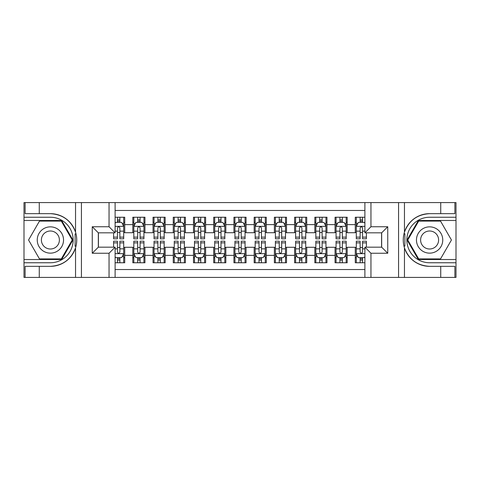 <?xml version="1.0" encoding="UTF-8"?>
<svg xmlns="http://www.w3.org/2000/svg" width="480" height="480" viewBox="0 0 480 480"><rect width="100%" height="100%" fill="white"/><g stroke="black" fill="none" stroke-linecap="round" stroke-linejoin="round"><path stroke-width="0.72" d="M115.11 277.416L364.89 277.416L364.89 247.182L381.672 247.182L381.672 232.818L364.89 232.818L364.89 202.584L115.11 202.584L115.11 232.818L98.328 232.818L98.328 247.182L115.11 247.182L115.11 277.416L39.27 277.416L39.27 266.34L50.394 266.34A26.34 26.34 0 0 0 75.546 247.824C77.088 242.616 77.088 237.396 75.546 232.176A26.34 26.34 0 0 0 50.394 213.66L39.27 213.66L39.27 202.584L24 202.584L24 259.518L61.662 259.518L72.93 240L61.662 220.482L24 220.482M364.89 217.248L355.278 217.248L355.278 224.628L347.19 224.628L347.19 232.722L355.278 232.722L355.278 224.628M347.19 224.628L347.19 217.248L335.058 217.248L335.058 224.628L326.964 224.628L326.964 232.722L335.058 232.722L335.058 224.628M326.964 224.628L326.964 217.248L314.832 217.248L314.832 224.628L306.744 224.628L306.744 232.722L314.832 232.722L314.832 224.628M306.744 224.628L306.744 217.248L294.606 217.248L294.606 224.628L286.518 224.628L286.518 232.722L294.606 232.722L294.606 224.628M286.518 224.628L286.518 217.248L274.38 217.248L274.38 224.628L266.292 224.628L266.292 232.722L274.38 232.722L274.38 224.628M266.292 224.628L266.292 217.248L254.16 217.248L254.16 224.628L246.066 224.628L246.066 232.722L254.16 232.722L254.16 224.628M246.066 224.628L246.066 217.248L233.934 217.248L233.934 224.628L225.84 224.628L225.84 232.722L233.934 232.722L233.934 224.628M225.84 224.628L225.84 217.248L213.708 217.248L213.708 224.628L205.62 224.628L205.62 232.722L213.708 232.722L213.708 224.628M205.62 224.628L205.62 217.248L193.482 217.248L193.482 224.628L185.394 224.628L185.394 232.722L193.482 232.722L193.482 224.628M185.394 224.628L185.394 217.248L173.256 217.248L173.256 224.628L165.168 224.628L165.168 232.722L173.256 232.722L173.256 224.628M165.168 224.628L165.168 217.248L153.036 217.248L153.036 224.628L144.942 224.628L144.942 232.722L153.036 232.722L153.036 224.628M144.942 224.628L144.942 217.248L132.81 217.248L132.81 232.722L124.722 232.722L124.722 217.248L115.11 217.248M115.11 262.752L124.722 262.752L124.722 247.278L132.81 247.278L132.81 262.752L144.942 262.752L144.942 247.278L153.036 247.278L153.036 255.372L144.942 255.372M153.036 255.372L153.036 262.752L165.168 262.752L165.168 247.278L173.256 247.278L173.256 255.372L165.168 255.372M173.256 255.372L173.256 262.752L185.394 262.752L185.394 247.278L193.482 247.278L193.482 255.372L185.394 255.372M193.482 255.372L193.482 262.752L205.62 262.752L205.62 247.278L213.708 247.278L213.708 255.372L205.62 255.372M213.708 255.372L213.708 262.752L225.84 262.752L225.84 247.278L233.934 247.278L233.934 255.372L225.84 255.372M233.934 255.372L233.934 262.752L246.066 262.752L246.066 247.278L254.16 247.278L254.16 255.372L246.066 255.372M254.16 255.372L254.16 262.752L266.292 262.752L266.292 247.278L274.38 247.278L274.38 255.372L266.292 255.372M274.38 255.372L274.38 262.752L286.518 262.752L286.518 247.278L294.606 247.278L294.606 255.372L286.518 255.372M294.606 255.372L294.606 262.752L306.744 262.752L306.744 247.278L314.832 247.278L314.832 255.372L306.744 255.372M314.832 255.372L314.832 262.752L326.964 262.752L326.964 247.278L335.058 247.278L335.058 255.372L326.964 255.372M335.058 255.372L335.058 262.752L347.19 262.752L347.19 247.278L355.278 247.278L355.278 255.372L347.19 255.372M364.89 210.474L115.11 210.474M115.11 269.526L364.89 269.526M355.278 255.372L355.278 262.752L364.89 262.752M98.424 232.818L98.424 247.182M381.576 247.182L381.576 232.818M117.438 222.306L119.868 222.306M123.708 222.306L124.722 222.306M117.438 232.518L119.868 232.518M123.708 232.518L124.722 232.518M117.438 247.482L119.868 247.482M123.708 247.482L124.722 247.482M117.438 257.694L119.868 257.694M123.708 257.694L124.722 257.694M132.81 232.518L133.818 232.518M137.664 232.518L140.088 232.518M143.934 232.518L144.942 232.518M132.81 222.306L133.818 222.306M137.664 222.306L140.088 222.306M143.934 222.306L144.942 222.306M132.81 247.482L133.818 247.482M137.664 247.482L140.088 247.482M143.934 247.482L144.942 247.482M132.81 257.694L133.818 257.694M137.664 257.694L140.088 257.694M143.934 257.694L144.942 257.694M153.036 247.482L154.044 247.482M157.89 247.482L160.314 247.482M164.16 247.482L165.168 247.482M153.036 257.694L154.044 257.694M157.89 257.694L160.314 257.694M164.16 257.694L165.168 257.694M153.036 222.306L154.044 222.306M157.89 222.306L160.314 222.306M164.16 222.306L165.168 222.306M153.036 232.518L154.044 232.518M157.89 232.518L160.314 232.518M164.16 232.518L165.168 232.518M173.256 247.482L174.27 247.482M178.11 247.482L180.54 247.482M184.38 247.482L185.394 247.482M173.256 257.694L174.27 257.694M178.11 257.694L180.54 257.694M184.38 257.694L185.394 257.694M173.256 222.306L174.27 222.306M178.11 222.306L180.54 222.306M184.38 222.306L185.394 222.306M173.256 232.518L174.27 232.518M178.11 232.518L180.54 232.518M184.38 232.518L185.394 232.518M193.482 247.482L194.496 247.482M198.336 247.482L200.766 247.482M204.606 247.482L205.62 247.482M193.482 257.694L194.496 257.694M198.336 257.694L200.766 257.694M204.606 257.694L205.62 257.694M193.482 222.306L194.496 222.306M198.336 222.306L200.766 222.306M204.606 222.306L205.62 222.306M193.482 232.518L194.496 232.518M198.336 232.518L200.766 232.518M204.606 232.518L205.62 232.518M213.708 247.482L214.722 247.482M218.562 247.482L220.986 247.482M224.832 247.482L225.84 247.482M213.708 257.694L214.722 257.694M218.562 257.694L220.986 257.694M224.832 257.694L225.84 257.694M213.708 222.306L214.722 222.306M218.562 222.306L220.986 222.306M224.832 222.306L225.84 222.306M213.708 232.518L214.722 232.518M218.562 232.518L220.986 232.518M224.832 232.518L225.84 232.518M233.934 247.482L234.942 247.482M238.788 247.482L241.212 247.482M245.058 247.482L246.066 247.482M233.934 257.694L234.942 257.694M238.788 257.694L241.212 257.694M245.058 257.694L246.066 257.694M233.934 222.306L234.942 222.306M238.788 222.306L241.212 222.306M245.058 222.306L246.066 222.306M233.934 232.518L234.942 232.518M238.788 232.518L241.212 232.518M245.058 232.518L246.066 232.518M254.16 247.482L255.168 247.482M259.014 247.482L261.438 247.482M265.278 247.482L266.292 247.482M254.16 257.694L255.168 257.694M259.014 257.694L261.438 257.694M265.278 257.694L266.292 257.694M254.16 222.306L255.168 222.306M259.014 222.306L261.438 222.306M265.278 222.306L266.292 222.306M254.16 232.518L255.168 232.518M259.014 232.518L261.438 232.518M265.278 232.518L266.292 232.518M274.38 247.482L275.394 247.482M279.234 247.482L281.664 247.482M285.504 247.482L286.518 247.482M274.38 257.694L275.394 257.694M279.234 257.694L281.664 257.694M285.504 257.694L286.518 257.694M274.38 222.306L275.394 222.306M279.234 222.306L281.664 222.306M285.504 222.306L286.518 222.306M274.38 232.518L275.394 232.518M279.234 232.518L281.664 232.518M285.504 232.518L286.518 232.518M294.606 247.482L295.62 247.482M299.46 247.482L301.89 247.482M305.73 247.482L306.744 247.482M294.606 257.694L295.62 257.694M299.46 257.694L301.89 257.694M305.73 257.694L306.744 257.694M294.606 222.306L295.62 222.306M299.46 222.306L301.89 222.306M305.73 222.306L306.744 222.306M294.606 232.518L295.62 232.518M299.46 232.518L301.89 232.518M305.73 232.518L306.744 232.518M314.832 247.482L315.84 247.482M319.686 247.482L322.11 247.482M325.956 247.482L326.964 247.482M314.832 257.694L315.84 257.694M319.686 257.694L322.11 257.694M325.956 257.694L326.964 257.694M314.832 222.306L315.84 222.306M319.686 222.306L322.11 222.306M325.956 222.306L326.964 222.306M314.832 232.518L315.84 232.518M319.686 232.518L322.11 232.518M325.956 232.518L326.964 232.518M335.058 247.482L336.066 247.482M339.912 247.482L342.336 247.482M346.182 247.482L347.19 247.482M335.058 257.694L336.066 257.694M339.912 257.694L342.336 257.694M346.182 257.694L347.19 257.694M335.058 222.306L336.066 222.306M339.912 222.306L342.336 222.306M346.182 222.306L347.19 222.306M335.058 232.518L336.066 232.518M339.912 232.518L342.336 232.518M346.182 232.518L347.19 232.518M355.278 247.482L356.292 247.482M360.132 247.482L362.562 247.482M355.278 257.694L356.292 257.694M360.132 257.694L362.562 257.694M355.278 222.306L356.292 222.306M360.132 222.306L362.562 222.306M355.278 232.518L356.292 232.518M360.132 232.518L362.562 232.518M119.868 219.876L117.438 219.876M113.598 237.138L113.598 238.788L117.438 238.788L117.438 237.138L113.598 237.138L113.598 232.818M122.244 223.518L123.708 223.518L123.708 238.788L119.868 238.788L119.868 227.964C119.058 226.41 118.248 226.41 117.438 227.964L117.438 237.138M123.708 223.518L123.708 217.248M123.708 226.452L121.686 222.402L115.62 222.402L115.11 223.416M117.438 222.402L117.438 217.248M119.868 217.248L119.868 222.402M117.438 260.124L119.868 260.124M115.11 256.584L115.62 257.598L121.686 257.598L123.708 253.548L123.708 241.212L119.868 241.212L119.868 242.862L123.708 242.862M123.708 253.548L123.708 262.752M113.598 247.182L113.598 241.212L117.438 241.212L117.438 252.036C118.248 253.59 119.058 253.59 119.868 252.036L119.868 242.862M119.868 257.598L119.868 262.752M117.438 262.752L117.438 257.598M56.964 228.618A13.146 13.146 0 0 0 39.006 233.424A13.146 13.146 0 0 0 43.818 251.382A13.146 13.146 0 0 0 61.776 246.576A13.146 13.146 0 0 0 56.964 228.618M54.894 232.206A9 9 0 0 0 42.6 235.5A9 9 0 0 0 45.894 247.794A9 9 0 0 0 58.188 244.5A9 9 0 0 0 54.894 232.206M61.314 258.912L39.474 258.912L28.56 240L39.474 221.088L61.314 221.088L72.228 240L61.314 258.912M436.182 228.618A13.146 13.146 0 0 0 418.224 233.424A13.146 13.146 0 0 0 423.036 251.382A13.146 13.146 0 0 0 440.994 246.576A13.146 13.146 0 0 0 436.182 228.618M434.106 232.206A9 9 0 0 0 421.812 235.5A9 9 0 0 0 425.106 247.794A9 9 0 0 0 437.4 244.5A9 9 0 0 0 434.106 232.206M440.526 258.912L418.686 258.912L407.772 240L418.686 221.088L440.526 221.088L451.44 240L440.526 258.912M75.12 246.072L76.026 246.072A26.34 26.34 0 0 0 76.026 233.94L75.12 233.94L75.12 246.228L75.99 246.228M39.27 202.584L75.546 202.584L75.546 232.176C71.154 220.578 62.772 214.404 50.394 213.66M50.394 266.34C62.772 265.596 71.154 259.422 75.546 247.824L75.546 277.416M109.044 277.416L109.044 253.248L92.256 253.248L92.256 226.752L109.044 226.752L109.044 202.584L81.438 202.584L81.438 277.416M39.27 277.416L24 277.416L24 259.518M24 262.752L50.394 262.752A22.752 22.752 0 0 0 73.146 240A22.752 22.752 0 0 0 50.394 217.248L24 217.248M75.546 202.584L81.438 202.584M109.044 202.584L115.11 202.584M39.27 266.34L25.11 266.34L25.11 277.416M39.27 213.66L25.11 213.66L25.11 202.584M109.044 253.248L115.11 247.182M92.256 253.248L98.328 247.182M92.256 226.752L98.328 232.818M109.044 226.752L115.11 232.818M75.12 233.94L75.99 233.784M76.638 242.262L76.722 239.07M76.458 236.196L76.32 235.338M404.88 233.928L403.974 233.928A26.34 26.34 0 0 0 403.974 246.06L404.88 246.06L404.88 233.772L404.01 233.772A26.34 26.34 0 0 1 429.606 213.66C417.228 214.404 408.846 220.578 404.454 232.176C402.912 237.384 402.912 242.604 404.454 247.824C408.846 259.422 417.228 265.596 429.606 266.34L440.73 266.34L440.73 277.416L456 277.416L456 220.482L418.338 220.482L407.07 240L418.338 259.518L456 259.518M404.88 246.06L404.01 246.216A26.34 26.34 0 0 0 429.606 266.34M364.89 202.584L440.73 202.584L440.73 213.66L429.606 213.66M370.956 202.584L370.956 226.752L387.744 226.752L387.744 253.248L370.956 253.248L370.956 277.416L398.562 277.416L398.562 202.584M404.454 247.824L404.454 277.416L440.73 277.416M440.73 202.584L456 202.584L456 220.482M456 217.248L429.606 217.248A22.752 22.752 0 0 0 406.854 240A22.752 22.752 0 0 0 429.606 262.752L456 262.752M404.454 277.416L398.562 277.416M370.956 277.416L364.89 277.416M440.73 213.66L454.89 213.66L454.89 202.584M440.73 266.34L454.89 266.34L454.89 277.416M370.956 226.752L364.89 232.818M387.744 226.752L381.672 232.818M387.744 253.248L381.672 247.182M370.956 253.248L364.89 247.182M403.362 237.738L403.278 240.93M403.542 243.804L403.68 244.662M140.088 219.876L137.664 219.876M143.934 237.138L140.088 237.138L140.088 238.788L143.934 238.788L143.934 226.452L141.912 222.402L135.84 222.402L133.818 226.452L133.818 238.788L137.664 238.788L137.664 237.138L133.818 237.138M133.818 226.452L133.818 217.248M143.934 226.452L143.934 217.248M137.664 222.402L137.664 217.248M140.088 217.248L140.088 222.402M140.088 237.138L140.088 227.964C139.284 226.41 138.474 226.41 137.664 227.964L137.664 237.138M160.314 219.876L157.89 219.876M164.16 237.138L160.314 237.138L160.314 238.788L164.16 238.788L164.16 226.452L162.132 222.402L156.066 222.402L154.044 226.452L154.044 238.788L157.89 238.788L157.89 237.138L154.044 237.138M154.044 226.452L154.044 217.248M164.16 226.452L164.16 217.248M157.89 222.402L157.89 217.248M160.314 217.248L160.314 222.402M160.314 237.138L160.314 227.964C159.504 226.41 158.7 226.41 157.89 227.964L157.89 237.138M180.54 219.876L178.11 219.876M184.38 237.138L180.54 237.138L180.54 238.788L184.38 238.788L184.38 226.452L182.358 222.402L176.292 222.402L174.27 226.452L174.27 238.788L178.11 238.788L178.11 237.138L174.27 237.138M174.27 226.452L174.27 217.248M184.38 226.452L184.38 217.248M178.11 222.402L178.11 217.248M180.54 217.248L180.54 222.402M180.54 237.138L180.54 227.964C179.73 226.41 178.92 226.41 178.11 227.964L178.11 237.138M200.766 219.876L198.336 219.876M204.606 237.138L200.766 237.138L200.766 238.788L204.606 238.788L204.606 226.452L202.584 222.402L196.518 222.402L194.496 226.452L194.496 238.788L198.336 238.788L198.336 237.138L194.496 237.138M194.496 226.452L194.496 217.248M204.606 226.452L204.606 217.248M198.336 222.402L198.336 217.248M200.766 217.248L200.766 222.402M200.766 237.138L200.766 227.964C199.956 226.41 199.146 226.41 198.336 227.964L198.336 237.138M137.664 260.124L140.088 260.124M133.818 242.862L137.664 242.862L137.664 241.212L133.818 241.212L133.818 253.548L135.84 257.598L141.912 257.598L143.934 253.548L143.934 241.212L140.088 241.212L140.088 242.862L143.934 242.862M143.934 253.548L143.934 262.752M133.818 253.548L133.818 262.752M140.088 257.598L140.088 262.752M137.664 262.752L137.664 257.598M137.664 242.862L137.664 252.036C138.468 253.59 139.278 253.59 140.088 252.036L140.088 242.862M157.89 260.124L160.314 260.124M154.044 242.862L157.89 242.862L157.89 241.212L154.044 241.212L154.044 253.548L156.066 257.598L162.132 257.598L164.16 253.548L164.16 241.212L160.314 241.212L160.314 242.862L164.16 242.862M164.16 253.548L164.16 262.752M154.044 253.548L154.044 262.752M160.314 257.598L160.314 262.752M157.89 262.752L157.89 257.598M157.89 242.862L157.89 252.036C158.694 253.59 159.504 253.59 160.314 252.036L160.314 242.862M178.11 260.124L180.54 260.124M174.27 242.862L178.11 242.862L178.11 241.212L174.27 241.212L174.27 253.548L176.292 257.598L182.358 257.598L184.38 253.548L184.38 241.212L180.54 241.212L180.54 242.862L184.38 242.862M184.38 253.548L184.38 262.752M174.27 253.548L174.27 262.752M180.54 257.598L180.54 262.752M178.11 262.752L178.11 257.598M178.11 242.862L178.11 252.036C178.92 253.59 179.73 253.59 180.54 252.036L180.54 242.862M198.336 260.124L200.766 260.124M194.496 242.862L198.336 242.862L198.336 241.212L194.496 241.212L194.496 253.548L196.518 257.598L202.584 257.598L204.606 253.548L204.606 241.212L200.766 241.212L200.766 242.862L204.606 242.862M204.606 253.548L204.606 262.752M194.496 253.548L194.496 262.752M200.766 257.598L200.766 262.752M198.336 262.752L198.336 257.598M198.336 242.862L198.336 252.036C199.146 253.59 199.956 253.59 200.766 252.036L200.766 242.862M220.986 219.876L218.562 219.876M224.832 237.138L220.986 237.138L220.986 238.788L224.832 238.788L224.832 226.452L222.81 222.402L216.744 222.402L214.722 226.452L214.722 238.788L218.562 238.788L218.562 237.138L214.722 237.138M214.722 226.452L214.722 217.248M224.832 226.452L224.832 217.248M218.562 222.402L218.562 217.248M220.986 217.248L220.986 222.402M220.986 237.138L220.986 227.964C220.182 226.41 219.372 226.41 218.562 227.964L218.562 237.138M218.562 260.124L220.986 260.124M214.722 242.862L218.562 242.862L218.562 241.212L214.722 241.212L214.722 253.548L216.744 257.598L222.81 257.598L224.832 253.548L224.832 241.212L220.986 241.212L220.986 242.862L224.832 242.862M224.832 253.548L224.832 262.752M214.722 253.548L214.722 262.752M220.986 257.598L220.986 262.752M218.562 262.752L218.562 257.598M218.562 242.862L218.562 252.036C219.372 253.59 220.176 253.59 220.986 252.036L220.986 242.862M241.212 219.876L238.788 219.876M245.058 237.138L241.212 237.138L241.212 238.788L245.058 238.788L245.058 226.452L243.036 222.402L236.964 222.402L234.942 226.452L234.942 238.788L238.788 238.788L238.788 237.138L234.942 237.138M234.942 226.452L234.942 217.248M245.058 226.452L245.058 217.248M238.788 222.402L238.788 217.248M241.212 217.248L241.212 222.402M241.212 237.138L241.212 227.964C240.408 226.41 239.598 226.41 238.788 227.964L238.788 237.138M238.788 260.124L241.212 260.124M234.942 242.862L238.788 242.862L238.788 241.212L234.942 241.212L234.942 253.548L236.964 257.598L243.036 257.598L245.058 253.548L245.058 241.212L241.212 241.212L241.212 242.862L245.058 242.862M245.058 253.548L245.058 262.752M234.942 253.548L234.942 262.752M241.212 257.598L241.212 262.752M238.788 262.752L238.788 257.598M238.788 242.862L238.788 252.036C239.592 253.59 240.402 253.59 241.212 252.036L241.212 242.862M261.438 219.876L259.014 219.876M265.278 237.138L261.438 237.138L261.438 238.788L265.278 238.788L265.278 226.452L263.256 222.402L257.19 222.402L255.168 226.452L255.168 238.788L259.014 238.788L259.014 237.138L255.168 237.138M255.168 226.452L255.168 217.248M265.278 226.452L265.278 217.248M259.014 222.402L259.014 217.248M261.438 217.248L261.438 222.402M261.438 237.138L261.438 227.964C260.628 226.41 259.824 226.41 259.014 227.964L259.014 237.138M259.014 260.124L261.438 260.124M255.168 242.862L259.014 242.862L259.014 241.212L255.168 241.212L255.168 253.548L257.19 257.598L263.256 257.598L265.278 253.548L265.278 241.212L261.438 241.212L261.438 242.862L265.278 242.862M265.278 253.548L265.278 262.752M255.168 253.548L255.168 262.752M261.438 257.598L261.438 262.752M259.014 262.752L259.014 257.598M259.014 242.862L259.014 252.036C259.818 253.59 260.628 253.59 261.438 252.036L261.438 242.862M281.664 219.876L279.234 219.876M285.504 237.138L281.664 237.138L281.664 238.788L285.504 238.788L285.504 226.452L283.482 222.402L277.416 222.402L275.394 226.452L275.394 238.788L279.234 238.788L279.234 237.138L275.394 237.138M275.394 226.452L275.394 217.248M285.504 226.452L285.504 217.248M279.234 222.402L279.234 217.248M281.664 217.248L281.664 222.402M281.664 237.138L281.664 227.964C280.854 226.41 280.044 226.41 279.234 227.964L279.234 237.138M279.234 260.124L281.664 260.124M275.394 242.862L279.234 242.862L279.234 241.212L275.394 241.212L275.394 253.548L277.416 257.598L283.482 257.598L285.504 253.548L285.504 241.212L281.664 241.212L281.664 242.862L285.504 242.862M285.504 253.548L285.504 262.752M275.394 253.548L275.394 262.752M281.664 257.598L281.664 262.752M279.234 262.752L279.234 257.598M279.234 242.862L279.234 252.036C280.044 253.59 280.854 253.59 281.664 252.036L281.664 242.862M301.89 219.876L299.46 219.876M305.73 237.138L301.89 237.138L301.89 238.788L305.73 238.788L305.73 226.452L303.708 222.402L297.642 222.402L295.62 226.452L295.62 238.788L299.46 238.788L299.46 237.138L295.62 237.138M295.62 226.452L295.62 217.248M305.73 226.452L305.73 217.248M299.46 222.402L299.46 217.248M301.89 217.248L301.89 222.402M301.89 237.138L301.89 227.964C301.08 226.41 300.27 226.41 299.46 227.964L299.46 237.138M299.46 260.124L301.89 260.124M295.62 242.862L299.46 242.862L299.46 241.212L295.62 241.212L295.62 253.548L297.642 257.598L303.708 257.598L305.73 253.548L305.73 241.212L301.89 241.212L301.89 242.862L305.73 242.862M305.73 253.548L305.73 262.752M295.62 253.548L295.62 262.752M301.89 257.598L301.89 262.752M299.46 262.752L299.46 257.598M299.46 242.862L299.46 252.036C300.27 253.59 301.08 253.59 301.89 252.036L301.89 242.862M322.11 219.876L319.686 219.876M325.956 237.138L322.11 237.138L322.11 238.788L325.956 238.788L325.956 226.452L323.934 222.402L317.868 222.402L315.84 226.452L315.84 238.788L319.686 238.788L319.686 237.138L315.84 237.138M315.84 226.452L315.84 217.248M325.956 226.452L325.956 217.248M319.686 222.402L319.686 217.248M322.11 217.248L322.11 222.402M322.11 237.138L322.11 227.964C321.306 226.41 320.496 226.41 319.686 227.964L319.686 237.138M319.686 260.124L322.11 260.124M315.84 242.862L319.686 242.862L319.686 241.212L315.84 241.212L315.84 253.548L317.868 257.598L323.934 257.598L325.956 253.548L325.956 241.212L322.11 241.212L322.11 242.862L325.956 242.862M325.956 253.548L325.956 262.752M315.84 253.548L315.84 262.752M322.11 257.598L322.11 262.752M319.686 262.752L319.686 257.598M319.686 242.862L319.686 252.036C320.496 253.59 321.3 253.59 322.11 252.036L322.11 242.862M342.336 219.876L339.912 219.876M346.182 237.138L342.336 237.138L342.336 238.788L346.182 238.788L346.182 226.452L344.16 222.402L338.088 222.402L336.066 226.452L336.066 238.788L339.912 238.788L339.912 237.138L336.066 237.138M336.066 226.452L336.066 217.248M346.182 226.452L346.182 217.248M339.912 222.402L339.912 217.248M342.336 217.248L342.336 222.402M342.336 237.138L342.336 227.964C341.532 226.41 340.722 226.41 339.912 227.964L339.912 237.138M339.912 260.124L342.336 260.124M336.066 242.862L339.912 242.862L339.912 241.212L336.066 241.212L336.066 253.548L338.088 257.598L344.16 257.598L346.182 253.548L346.182 241.212L342.336 241.212L342.336 242.862L346.182 242.862M346.182 253.548L346.182 262.752M336.066 253.548L336.066 262.752M342.336 257.598L342.336 262.752M339.912 262.752L339.912 257.598M339.912 242.862L339.912 252.036C340.716 253.59 341.526 253.59 342.336 252.036L342.336 242.862M362.562 219.876L360.132 219.876M364.89 223.416L364.38 222.402L358.314 222.402L356.292 226.452L356.292 238.788L360.132 238.788L360.132 237.138L356.292 237.138M356.292 226.452L356.292 217.248M366.402 232.818L366.402 238.788L362.562 238.788L362.562 227.964C361.752 226.41 360.942 226.41 360.132 227.964L360.132 237.138M360.132 222.402L360.132 217.248M362.562 217.248L362.562 222.402M360.132 260.124L362.562 260.124M366.402 242.862L366.402 241.212L362.562 241.212L362.562 242.862L366.402 242.862L366.402 247.182M357.756 256.482L356.292 256.482L356.292 241.212L360.132 241.212L360.132 252.036C360.942 253.59 361.752 253.59 362.562 252.036L362.562 242.862M356.292 256.482L356.292 262.752M356.292 253.548L358.314 257.598L364.38 257.598L364.89 256.584M362.562 257.598L362.562 262.752M360.132 262.752L360.132 257.598M132.81 255.372L124.722 255.372M132.81 224.628L124.722 224.628M123.66 226.35L115.11 226.35M123.708 237.138L119.868 237.138M117.438 231.138L115.11 231.138M123.708 231.138L119.868 231.138M119.868 221.166L117.438 221.166M115.11 253.65L123.66 253.65M123.708 256.482L122.244 256.482M113.598 242.862L117.438 242.862M119.868 248.862L123.708 248.862M115.11 248.862L117.438 248.862M117.438 258.834L119.868 258.834M404.454 202.584L404.454 232.176M143.88 226.35L133.872 226.35M133.818 223.518L135.288 223.518M142.464 223.518L143.934 223.518M137.664 231.138L133.818 231.138M143.934 231.138L140.088 231.138M140.088 221.166L137.664 221.166M164.106 226.35L154.098 226.35M154.044 223.518L155.508 223.518M162.69 223.518L164.16 223.518M157.89 231.138L154.044 231.138M164.16 231.138L160.314 231.138M160.314 221.166L157.89 221.166M184.332 226.35L174.318 226.35M174.27 223.518L175.734 223.518M182.916 223.518L184.38 223.518M178.11 231.138L174.27 231.138M184.38 231.138L180.54 231.138M180.54 221.166L178.11 221.166M204.558 226.35L194.544 226.35M194.496 223.518L195.96 223.518M203.142 223.518L204.606 223.518M198.336 231.138L194.496 231.138M204.606 231.138L200.766 231.138M200.766 221.166L198.336 221.166M133.872 253.65L143.88 253.65M143.934 256.482L142.464 256.482M135.288 256.482L133.818 256.482M140.088 248.862L143.934 248.862M133.818 248.862L137.664 248.862M137.664 258.834L140.088 258.834M154.098 253.65L164.106 253.65M164.16 256.482L162.69 256.482M155.508 256.482L154.044 256.482M160.314 248.862L164.16 248.862M154.044 248.862L157.89 248.862M157.89 258.834L160.314 258.834M174.318 253.65L184.332 253.65M184.38 256.482L182.916 256.482M175.734 256.482L174.27 256.482M180.54 248.862L184.38 248.862M174.27 248.862L178.11 248.862M178.11 258.834L180.54 258.834M194.544 253.65L204.558 253.65M204.606 256.482L203.142 256.482M195.96 256.482L194.496 256.482M200.766 248.862L204.606 248.862M194.496 248.862L198.336 248.862M198.336 258.834L200.766 258.834M224.778 226.35L214.77 226.35M214.722 223.518L216.186 223.518M223.368 223.518L224.832 223.518M218.562 231.138L214.722 231.138M224.832 231.138L220.986 231.138M220.986 221.166L218.562 221.166M214.77 253.65L224.778 253.65M224.832 256.482L223.368 256.482M216.186 256.482L214.722 256.482M220.986 248.862L224.832 248.862M214.722 248.862L218.562 248.862M218.562 258.834L220.986 258.834M245.004 226.35L234.996 226.35M234.942 223.518L236.412 223.518M243.588 223.518L245.058 223.518M238.788 231.138L234.942 231.138M245.058 231.138L241.212 231.138M241.212 221.166L238.788 221.166M234.996 253.65L245.004 253.65M245.058 256.482L243.588 256.482M236.412 256.482L234.942 256.482M241.212 248.862L245.058 248.862M234.942 248.862L238.788 248.862M238.788 258.834L241.212 258.834M265.23 226.35L255.222 226.35M255.168 223.518L256.632 223.518M263.814 223.518L265.278 223.518M259.014 231.138L255.168 231.138M265.278 231.138L261.438 231.138M261.438 221.166L259.014 221.166M255.222 253.65L265.23 253.65M265.278 256.482L263.814 256.482M256.632 256.482L255.168 256.482M261.438 248.862L265.278 248.862M255.168 248.862L259.014 248.862M259.014 258.834L261.438 258.834M285.456 226.35L275.442 226.35M275.394 223.518L276.858 223.518M284.04 223.518L285.504 223.518M279.234 231.138L275.394 231.138M285.504 231.138L281.664 231.138M281.664 221.166L279.234 221.166M275.442 253.65L285.456 253.65M285.504 256.482L284.04 256.482M276.858 256.482L275.394 256.482M281.664 248.862L285.504 248.862M275.394 248.862L279.234 248.862M279.234 258.834L281.664 258.834M305.682 226.35L295.668 226.35M295.62 223.518L297.084 223.518M304.266 223.518L305.73 223.518M299.46 231.138L295.62 231.138M305.73 231.138L301.89 231.138M301.89 221.166L299.46 221.166M295.668 253.65L305.682 253.65M305.73 256.482L304.266 256.482M297.084 256.482L295.62 256.482M301.89 248.862L305.73 248.862M295.62 248.862L299.46 248.862M299.46 258.834L301.89 258.834M325.902 226.35L315.894 226.35M315.84 223.518L317.31 223.518M324.492 223.518L325.956 223.518M319.686 231.138L315.84 231.138M325.956 231.138L322.11 231.138M322.11 221.166L319.686 221.166M315.894 253.65L325.902 253.65M325.956 256.482L324.492 256.482M317.31 256.482L315.84 256.482M322.11 248.862L325.956 248.862M315.84 248.862L319.686 248.862M319.686 258.834L322.11 258.834M346.128 226.35L336.12 226.35M336.066 223.518L337.536 223.518M344.712 223.518L346.182 223.518M339.912 231.138L336.066 231.138M346.182 231.138L342.336 231.138M342.336 221.166L339.912 221.166M336.12 253.65L346.128 253.65M346.182 256.482L344.712 256.482M337.536 256.482L336.066 256.482M342.336 248.862L346.182 248.862M336.066 248.862L339.912 248.862M339.912 258.834L342.336 258.834M364.89 226.35L356.34 226.35M356.292 223.518L357.756 223.518M366.402 237.138L362.562 237.138M360.132 231.138L356.292 231.138M364.89 231.138L362.562 231.138M362.562 221.166L360.132 221.166M356.34 253.65L364.89 253.65M356.292 242.862L360.132 242.862M362.562 248.862L364.89 248.862M356.292 248.862L360.132 248.862M360.132 258.834L362.562 258.834"/></g></svg>
